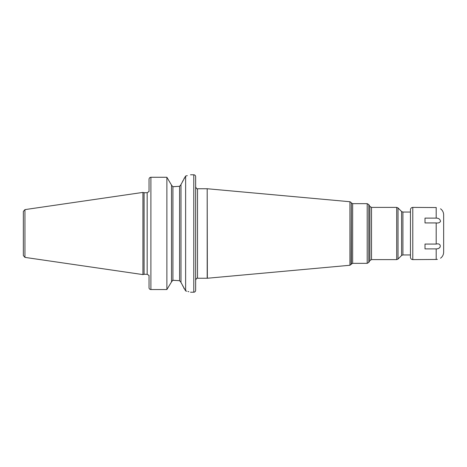 <?xml version="1.0" encoding="UTF-8"?>
<svg xmlns="http://www.w3.org/2000/svg" width="467" height="467" viewBox="0 0 467 467"><rect width="100%" height="100%" fill="white"/><g stroke="black" fill="none" stroke-linecap="round" stroke-linejoin="round"><path stroke-width="0.7" d="M23.35 233.5L23.35 211.458L24.944 209.613L142.937 192.404L142.937 274.596L24.944 257.387L23.35 255.542L23.35 233.5M142.937 274.596L144.087 274.292L144.087 192.708L142.937 192.404M149.031 191.639L149.031 179.24C149.154 178.044 149.779 177.384 150.894 177.267L166.882 177.267L166.882 289.54L171.523 281.875L166.882 289.54L150.894 289.54L166.882 289.54M149.031 287.76A1.862 1.78 0 0 0 150.894 289.54A1.862 1.78 0 0 1 149.031 287.76L149.031 275.361M171.523 185.125L166.882 177.267L171.523 185.125L171.523 281.875M171.523 185.224L172.918 186.695L179.585 186.304L173.561 186.695M166.882 177.267L150.894 177.267L150.894 289.54M186.088 175.907L187.279 175.639M185.627 176.001C192.118 174.424 192.118 174.424 185.627 176.001L185.627 290.912L180.986 282.442L180.986 184.558L185.627 176.001M173.561 280.305L179.585 280.696L172.918 280.305L171.523 281.776M172.592 280.346L172.883 280.305M184.383 177.927L183.951 178.773M183.14 180.367L182.451 181.704M181.634 183.297L181.167 184.208M180.986 282.342L179.585 280.696L179.585 186.304L180.986 184.658M181.237 282.926L181.739 283.901M182.708 285.798L182.971 286.306M183.683 287.701L184.214 288.734M185.627 290.912C192.112 292.599 192.112 292.599 185.627 290.912L186.812 291.186M188.831 291.717L188.02 291.496M195.65 233.5L195.65 290.351C195.539 291.484 194.914 292.103 193.782 292.214L193.782 174.786C194.914 174.897 195.539 175.516 195.65 176.649L195.65 233.5M412.787 207.395L412.787 259.605C411.374 259.465 410.598 258.689 410.458 257.276L410.458 209.724C410.598 208.311 411.374 207.535 412.787 207.395L436.283 207.546M401.585 211.51L398.018 207.943L398.018 259.057L401.585 255.49L401.585 211.51L402.904 212.059L410.458 212.059L410.458 233.5M436.19 244.066L425.005 244.066L425.005 248.888L436.19 248.888C441.747 249.016 441.478 242.595 436.19 244.066L436.19 222.934C438.291 223.226 439.739 222.706 440.527 221.358C440.153 219.227 438.711 218.142 436.19 218.112L436.19 207.541C441.98 208.947 441.98 208.947 436.19 207.541M436.19 248.888L436.19 259.459C441.98 258.053 441.98 258.053 436.19 259.459L412.787 259.605M436.19 218.112L425.005 218.112L425.005 222.934L436.19 222.934M437.375 248.777L437.725 248.701M438.011 248.613L438.811 248.281M439.453 247.854L440.042 247.236M440.539 258.204C442.553 256.687 443.586 254.667 443.65 252.145L443.65 214.855C443.586 212.333 442.553 210.313 440.539 208.796L440.533 208.79M437.41 259.366L436.242 259.454M24.944 257.387L24.944 209.613M144.087 192.708L147.163 192.708L147.163 274.292L144.087 274.292M172.918 280.305L172.918 186.695M195.65 186.882C196.438 188.598 197.056 189.223 197.512 188.75L197.512 278.25C197.056 277.777 196.438 278.402 195.65 280.118M207.19 278.25L207.19 188.75L207.36 278.244L197.512 278.25M351.096 264.532L351.353 202.917L351.353 264.083L349.941 265.268L349.941 201.732L207.36 188.756M351.353 202.917L352.649 203.665L352.649 263.335L367.202 263.335L367.202 203.665L368.819 204.599L368.819 262.401L367.202 263.335M368.819 204.599L369.893 206.461L369.893 260.539L368.819 262.401M371.51 233.5L371.51 259.605L396.699 259.605L396.699 207.395L371.51 207.395L371.51 233.5M402.904 212.059L402.904 254.941L410.458 254.941M147.163 192.708L148.85 191.639M190.518 174.786L193.782 174.786M148.85 275.361L147.163 274.292M190.518 292.214L193.782 292.214M197.512 188.75L207.19 188.75M351.096 202.468L349.941 201.732M349.941 265.268L207.36 278.244M351.353 264.083L352.649 263.335M352.649 203.665L367.202 203.665M369.893 260.539L371.51 259.605M369.893 206.461L371.51 207.395M398.018 207.943L396.699 207.395M398.018 259.057L396.699 259.605M401.585 255.49L402.904 254.941"/></g></svg>
